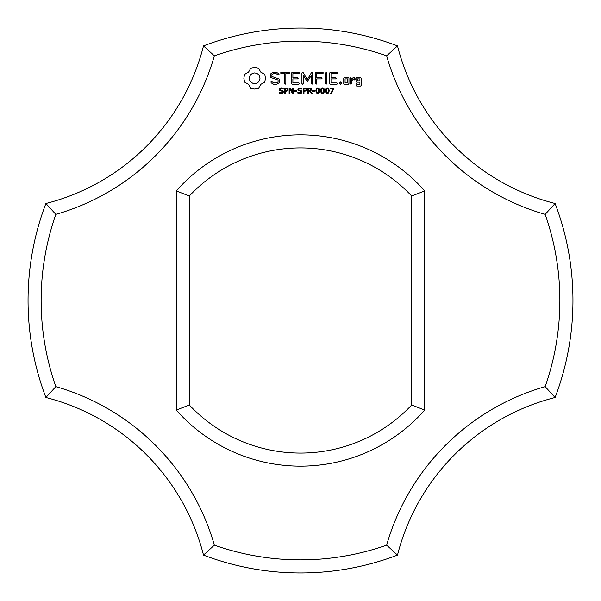<?xml version="1.0" encoding="UTF-8"?>
<svg xmlns="http://www.w3.org/2000/svg" width="601" height="601" viewBox="0 0 601 601"><rect width="100%" height="100%" fill="white"/><g stroke="black" fill="none" stroke-linecap="round" stroke-linejoin="round"><path stroke-width="0.45" stroke-dasharray="3 2.25" d="M555.106 397.494A272.456 272.456 0 0 0 555.106 203.506L545.152 214.362A259.377 259.377 0 0 1 545.152 386.638A231.039 231.039 0 0 0 386.638 545.152L397.494 555.106A217.96 217.96 0 0 1 555.106 397.494L545.152 386.638M545.152 214.362A231.039 231.039 0 0 1 386.638 55.848L397.494 45.894A217.96 217.96 0 0 0 555.106 203.506M397.494 45.894A272.456 272.456 0 0 0 203.506 45.894A217.96 217.96 0 0 1 45.894 203.506L55.848 214.362A259.377 259.377 0 0 0 55.848 386.638A231.039 231.039 0 0 1 214.362 545.152L203.506 555.106A272.456 272.456 0 0 0 397.494 555.106M386.638 55.848A259.377 259.377 0 0 0 214.362 55.848A231.039 231.039 0 0 1 55.848 214.362M214.362 545.152A259.377 259.377 0 0 0 386.638 545.152M176.258 410.07A165.651 165.651 0 0 0 424.742 410.07L424.742 190.93A165.651 165.651 0 0 0 176.258 190.93L176.258 410.07L189.338 405.006A152.571 152.571 0 0 0 411.662 405.006L424.742 410.07M203.506 555.106A217.96 217.96 0 0 0 45.894 397.494L55.848 386.638M203.506 45.894L214.362 55.848M45.894 203.506A272.456 272.456 0 0 0 45.894 397.494M424.742 190.93L411.662 195.994A152.571 152.571 0 0 0 189.338 195.994L176.258 190.93M189.338 195.994L189.338 405.006M411.662 195.994L411.662 405.006M250.812 68.146L248.551 72.135L244.562 74.396L243.848 78.25L244.562 82.097L248.551 84.365L250.812 88.355L254.666 89.061L258.513 88.355L260.781 84.365L264.771 82.097L265.477 78.25L264.771 74.396L260.781 72.135L258.513 68.146L254.591 67.432L250.812 68.146M283.109 90.961L283.417 91.878L282.853 93.042L281.223 93.546L279.195 93.11L279.195 92.193L281.23 92.915L282.658 91.983L282.485 91.442L279.578 90.398L279.232 89.421L279.811 88.287L281.283 87.851L283.199 88.234L283.199 89.091L281.283 88.475L279.991 89.354L280.164 89.887L283.109 90.961M270.57 73.931L270.57 77.409L278.083 80.061L278.083 81.879L276.272 82.923L273.973 82.923L271.825 81.691L270.923 81.931L271.164 82.84L273.59 84.23L276.663 84.23L279.412 82.645L279.412 79.129L271.9 76.47L271.9 74.667L273.718 73.615L276.024 73.615L278.158 74.855L279.052 74.607L278.826 73.705L276.362 72.278L273.38 72.278L270.57 73.931M287.999 88.82L287.684 90.826L285.317 91.397L285.317 93.433L284.589 93.433L284.589 87.956L286.91 88.039L287.999 88.82M293.303 87.956L293.303 93.433L292.402 93.433L289.802 88.535L289.802 93.433L289.119 93.433L289.119 87.956L290.253 87.956L292.619 92.434L292.619 87.956L293.303 87.956M296.879 90.706L296.879 91.367L294.58 91.367L294.58 90.706L296.879 90.706M301.77 90.961L302.078 91.878L301.514 93.042L299.884 93.546L297.856 93.11L297.856 92.193L299.891 92.915L301.319 91.983L301.139 91.442L298.239 90.398L297.886 89.421L298.472 88.287L299.944 87.851L301.86 88.234L301.86 89.091L299.944 88.475L298.644 89.354L298.825 89.887L301.77 90.961M281.193 73.607L284.513 73.607L284.513 83.539L285.175 84.23L285.843 83.539L285.843 73.607L289.111 73.607L289.802 72.939L289.111 72.278L281.193 72.278L280.532 72.939L281.193 73.607M292.214 72.278L291.575 72.939L291.575 83.592L292.221 84.23L298.84 84.23L299.538 83.577L298.84 82.923L292.897 82.923L292.897 78.911L297.518 78.911L298.209 78.25L297.518 77.589L292.897 77.589L292.897 73.607L298.84 73.607L299.538 72.939L298.84 72.278L292.214 72.278M306.653 88.82L306.345 90.826L303.971 91.397L303.971 93.433L303.242 93.433L303.242 87.956L305.563 88.039L306.653 88.82M310.251 91.036L312.31 93.433L311.363 93.433L309.538 91.254L308.508 91.254L308.508 93.433L307.78 93.433L307.78 87.956L310.139 88.024L311.205 88.723L311.07 90.435L310.251 91.036M314.781 90.706L314.781 91.367L312.49 91.367L312.49 90.706L314.781 90.706M311.476 72.601L307.314 79.61L303.174 72.623L302.611 72.285L301.927 72.939L301.927 83.539L302.588 84.23L303.257 83.539L303.257 75.38L307.306 81.578L311.386 75.358L311.386 83.539L312.047 84.23L312.715 83.539L312.723 72.931L312.039 72.278L311.476 72.601M319.184 88.557L319.642 90.691L319.176 92.854L317.741 93.546L316.306 92.847L315.848 90.698L316.306 88.542L317.741 87.851L319.184 88.557M323.969 88.557L324.427 90.691L323.962 92.854L322.527 93.546L321.092 92.847L320.633 90.698L321.099 88.542L322.527 87.851L323.969 88.557M328.755 88.557L329.213 90.691L328.747 92.854L327.32 93.546L325.877 92.847L325.419 90.698L325.885 88.542L327.32 87.851L328.755 88.557M322.722 72.278L316.096 72.278L315.45 72.939L315.45 83.539L316.111 84.23L316.78 83.539L316.78 78.926L321.392 78.911L322.083 78.25L321.392 77.589L316.78 77.597L316.78 73.607L322.722 73.607L323.413 72.939L322.722 72.278M326.155 72.278L325.487 72.969L325.487 83.539L326.155 84.23L326.816 83.539L326.816 72.969L326.155 72.278M334.021 87.956L331.542 93.433L330.753 93.433L333.39 88.587L330.272 88.587L330.272 87.956L334.021 87.956M340.639 81.999L341.759 83.118L340.639 84.23L339.527 83.118L340.639 81.999M348.971 83.592L348.971 78.228L348.317 77.589L344.403 77.589L343.757 78.228L343.757 83.592L344.403 84.23L348.317 84.23L348.971 83.592M336.951 72.278L330.317 72.278L329.679 72.939L329.679 83.592L330.332 84.23L336.951 84.23L337.642 83.577L336.951 82.923L331.001 82.923L331.001 78.911L335.621 78.911L336.312 78.25L335.621 77.589L331.001 77.589L331.001 73.607L336.951 73.607L337.642 72.939L336.951 72.278M350.826 77.589L350.165 78.228L350.165 83.592L350.826 84.23L351.487 83.592L351.487 80.902L353.606 79.016L354.402 79.918L355.379 79.047L354.139 77.589L353.223 77.589L351.487 79.129L350.826 77.589M356.678 77.589L356.025 78.228L356.025 81.526L356.678 82.172L359.916 82.172L359.916 84.756L357.355 84.756L356.693 83.592L356.025 84.23L356.025 85.417L356.678 86.063L360.592 86.063L361.246 85.417L361.246 78.228L360.592 77.589L356.678 77.589M254.666 72.909L256.747 73.33L258.445 74.471L259.587 76.169L260.008 78.25L259.587 80.331L258.438 82.029L256.74 83.171L254.666 83.592L252.585 83.171L250.887 82.029L249.746 80.331L249.325 78.25L249.746 76.169L250.887 74.471L252.585 73.33L254.666 72.909M287.413 89.632L287.008 88.798L285.317 88.587L285.317 90.766L286.647 90.691L287.413 89.632M306.067 89.632L305.669 88.798L303.971 88.587L303.971 90.766L305.308 90.691L306.067 89.632M310.612 89.496L310.251 88.775L308.508 88.587L308.508 90.646L310.281 90.36L310.612 89.496M318.673 92.359L318.665 89.031L317.17 88.602L316.644 89.744L316.81 92.344L317.741 92.937L318.673 92.359M323.458 92.359L323.451 89.031L321.956 88.602L321.43 89.744L321.595 92.344L322.527 92.937L323.458 92.359M328.244 92.359L328.236 89.031L326.741 88.602L326.215 89.744L326.381 92.344L327.32 92.937L328.244 92.359M345.079 78.896L347.648 78.896L347.648 82.923L345.079 82.923L345.079 78.896M357.355 78.896L359.916 78.896L359.916 80.842L357.355 80.842L357.355 78.896"/><path stroke-width="0.9" d="M555.106 397.494A272.456 272.456 0 0 0 555.106 203.506L545.152 214.362A259.377 259.377 0 0 1 545.152 386.638A231.039 231.039 0 0 0 386.638 545.152L397.494 555.106A217.96 217.96 0 0 1 555.106 397.494L545.152 386.638M545.152 214.362A231.039 231.039 0 0 1 386.638 55.848L397.494 45.894A217.96 217.96 0 0 0 555.106 203.506M397.494 45.894A272.456 272.456 0 0 0 203.506 45.894A217.96 217.96 0 0 1 45.894 203.506L55.848 214.362A259.377 259.377 0 0 0 55.848 386.638A231.039 231.039 0 0 1 214.362 545.152L203.506 555.106A272.456 272.456 0 0 0 397.494 555.106M386.638 55.848A259.377 259.377 0 0 0 214.362 55.848A231.039 231.039 0 0 1 55.848 214.362M214.362 545.152A259.377 259.377 0 0 0 386.638 545.152M176.258 410.07A165.651 165.651 0 0 0 424.742 410.07L424.742 190.93A165.651 165.651 0 0 0 176.258 190.93L176.258 410.07L189.338 405.006A152.571 152.571 0 0 0 411.662 405.006L424.742 410.07M250.812 68.146L248.551 72.135L244.562 74.396L243.848 78.25L244.562 82.097L248.551 84.365L250.812 88.355L254.666 89.061L258.513 88.355L260.781 84.365L264.771 82.097L265.477 78.25L264.771 74.396L260.781 72.135L258.513 68.146L254.591 67.432L250.812 68.146M283.109 90.961L283.417 91.878L282.853 93.042L281.223 93.546L279.195 93.11L279.195 92.193L281.23 92.915L282.658 91.983L282.485 91.442L279.578 90.398L279.232 89.421L279.811 88.287L281.283 87.851L283.199 88.234L283.199 89.091L281.283 88.475L279.991 89.354L280.164 89.887L283.109 90.961M270.57 73.931L270.57 77.409L278.083 80.061L278.083 81.879L276.272 82.923L273.973 82.923L271.825 81.691L270.923 81.931L271.164 82.84L273.59 84.23L276.663 84.23L279.412 82.645L279.412 79.129L271.9 76.47L271.9 74.667L273.718 73.615L276.024 73.615L278.158 74.855L279.052 74.607L278.826 73.705L276.362 72.278L273.38 72.278L270.57 73.931M287.999 88.82L287.684 90.826L285.317 91.397L285.317 93.433L284.589 93.433L284.589 87.956L286.91 88.039L287.999 88.82M293.303 87.956L293.303 93.433L292.402 93.433L289.802 88.535L289.802 93.433L289.119 93.433L289.119 87.956L290.253 87.956L292.619 92.434L292.619 87.956L293.303 87.956M296.879 90.706L296.879 91.367L294.58 91.367L294.58 90.706L296.879 90.706M301.77 90.961L302.078 91.878L301.514 93.042L299.884 93.546L297.856 93.11L297.856 92.193L299.891 92.915L301.319 91.983L301.139 91.442L298.239 90.398L297.886 89.421L298.472 88.287L299.944 87.851L301.86 88.234L301.86 89.091L299.944 88.475L298.644 89.354L298.825 89.887L301.77 90.961M281.193 73.607L284.513 73.607L284.513 83.539L285.175 84.23L285.843 83.539L285.843 73.607L289.111 73.607L289.802 72.939L289.111 72.278L281.193 72.278L280.532 72.939L281.193 73.607M292.214 72.278L291.575 72.939L291.575 83.592L292.221 84.23L298.84 84.23L299.538 83.577L298.84 82.923L292.897 82.923L292.897 78.911L297.518 78.911L298.209 78.25L297.518 77.589L292.897 77.589L292.897 73.607L298.84 73.607L299.538 72.939L298.84 72.278L292.214 72.278M306.653 88.82L306.345 90.826L303.971 91.397L303.971 93.433L303.242 93.433L303.242 87.956L305.563 88.039L306.653 88.82M310.251 91.036L312.31 93.433L311.363 93.433L309.538 91.254L308.508 91.254L308.508 93.433L307.78 93.433L307.78 87.956L310.139 88.024L311.205 88.723L311.07 90.435L310.251 91.036M314.781 90.706L314.781 91.367L312.49 91.367L312.49 90.706L314.781 90.706M311.476 72.601L307.314 79.61L303.174 72.623L302.611 72.285L301.927 72.939L301.927 83.539L302.588 84.23L303.257 83.539L303.257 75.38L307.306 81.578L311.386 75.358L311.386 83.539L312.047 84.23L312.715 83.539L312.723 72.931L312.039 72.278L311.476 72.601M319.184 88.557L319.642 90.691L319.176 92.854L317.741 93.546L316.306 92.847L315.848 90.698L316.306 88.542L317.741 87.851L319.184 88.557M323.969 88.557L324.427 90.691L323.962 92.854L322.527 93.546L321.092 92.847L320.633 90.698L321.099 88.542L322.527 87.851L323.969 88.557M328.755 88.557L329.213 90.691L328.747 92.854L327.32 93.546L325.877 92.847L325.419 90.698L325.885 88.542L327.32 87.851L328.755 88.557M322.722 72.278L316.096 72.278L315.45 72.939L315.45 83.539L316.111 84.23L316.78 83.539L316.78 78.926L321.392 78.911L322.083 78.25L321.392 77.589L316.78 77.597L316.78 73.607L322.722 73.607L323.413 72.939L322.722 72.278M326.155 72.278L325.487 72.969L325.487 83.539L326.155 84.23L326.816 83.539L326.816 72.969L326.155 72.278M334.021 87.956L331.542 93.433L330.753 93.433L333.39 88.587L330.272 88.587L330.272 87.956L334.021 87.956M340.639 81.999L341.759 83.118L340.639 84.23L339.527 83.118L340.639 81.999M348.971 83.592L348.971 78.228L348.317 77.589L344.403 77.589L343.757 78.228L343.757 83.592L344.403 84.23L348.317 84.23L348.971 83.592M336.951 72.278L330.317 72.278L329.679 72.939L329.679 83.592L330.332 84.23L336.951 84.23L337.642 83.577L336.951 82.923L331.001 82.923L331.001 78.911L335.621 78.911L336.312 78.25L335.621 77.589L331.001 77.589L331.001 73.607L336.951 73.607L337.642 72.939L336.951 72.278M350.826 77.589L350.165 78.228L350.165 83.592L350.826 84.23L351.487 83.592L351.487 80.902L353.606 79.016L354.402 79.918L355.379 79.047L354.139 77.589L353.223 77.589L351.487 79.129L350.826 77.589M356.678 77.589L356.025 78.228L356.025 81.526L356.678 82.172L359.916 82.172L359.916 84.756L357.355 84.756L356.693 83.592L356.025 84.23L356.025 85.417L356.678 86.063L360.592 86.063L361.246 85.417L361.246 78.228L360.592 77.589L356.678 77.589M203.506 555.106A217.96 217.96 0 0 0 45.894 397.494L55.848 386.638M203.506 45.894L214.362 55.848M45.894 203.506A272.456 272.456 0 0 0 45.894 397.494M424.742 190.93L411.662 195.994A152.571 152.571 0 0 0 189.338 195.994L176.258 190.93M189.338 195.994L189.338 405.006M411.662 195.994L411.662 405.006M254.666 72.909L256.747 73.33L258.445 74.471L259.587 76.169L260.008 78.25L259.587 80.331L258.438 82.029L256.74 83.171L254.666 83.592L252.585 83.171L250.887 82.029L249.746 80.331L249.325 78.25L249.746 76.169L250.887 74.471L252.585 73.33L254.666 72.909M287.413 89.632L287.008 88.798L285.317 88.587L285.317 90.766L286.647 90.691L287.413 89.632M306.067 89.632L305.669 88.798L303.971 88.587L303.971 90.766L305.308 90.691L306.067 89.632M310.612 89.496L310.251 88.775L308.508 88.587L308.508 90.646L310.281 90.36L310.612 89.496M318.673 92.359L318.665 89.031L317.17 88.602L316.644 89.744L316.81 92.344L317.741 92.937L318.673 92.359M323.458 92.359L323.451 89.031L321.956 88.602L321.43 89.744L321.595 92.344L322.527 92.937L323.458 92.359M328.244 92.359L328.236 89.031L326.741 88.602L326.215 89.744L326.381 92.344L327.32 92.937L328.244 92.359M345.079 78.896L347.648 78.896L347.648 82.923L345.079 82.923L345.079 78.896M357.355 78.896L359.916 78.896L359.916 80.842L357.355 80.842L357.355 78.896"/></g></svg>
